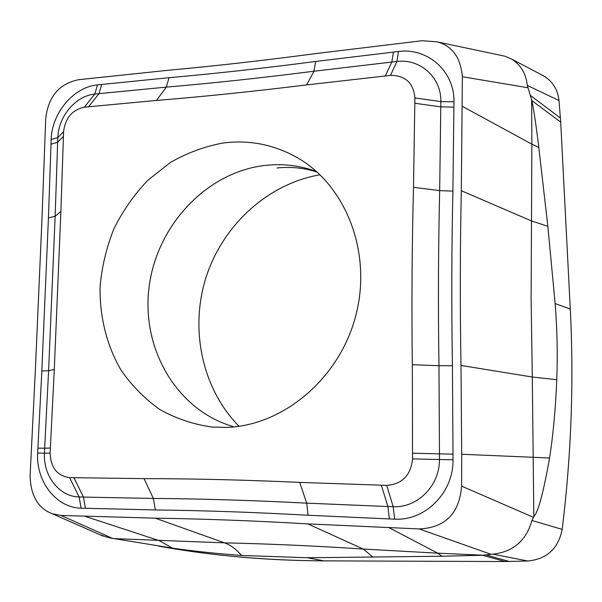 <?xml version="1.0" encoding="UTF-8"?>
<svg xmlns="http://www.w3.org/2000/svg" width="602" height="602" viewBox="0 0 602 602"><rect width="100%" height="100%" fill="white"/><g stroke="black" fill="none" stroke-linecap="round" stroke-linejoin="round"><path stroke-width="0.9" d="M560.695 122.086L570.275 309.014L560.695 122.086L558.995 100.519C557.806 89.623 552.674 81.398 543.591 75.852L541.115 74.558C551.658 79.87 557.61 88.524 558.995 100.519L527.322 85.454L531.859 100.609L560.695 122.086L558.995 100.519M505.01 561.538L527.803 561.004L492.827 554.171L482.571 555.27L505.01 561.538L324.102 560.868L505.01 561.538L527.803 561.004C546.909 559.13 558.378 548.588 562.193 529.369C571.306 454.864 573.999 381.412 570.275 309.014L555.134 303.574L547.85 226.299L538.805 147.452C536.329 126.713 534.012 111.099 531.859 100.609M324.102 560.868C265.61 560.492 210.422 555.578 158.514 546.112L195.981 552.049C236.789 557.693 279.501 560.635 324.102 560.868L307.238 557.745L442.026 556.233L482.571 555.27M527.803 561.004C546.909 559.13 558.378 548.588 562.193 529.369L531.935 520.489L533.823 516.516C538.075 512.505 543.328 493 549.581 458.002C553.17 434.892 555.571 408.788 556.775 379.689C557.723 354.089 557.181 328.715 555.134 303.574M492.827 554.171C513.19 551.868 526.223 540.649 531.935 520.489M99.428 534.523L108.909 537.752L172.322 548.121C193.001 551.093 216.088 553.547 241.575 555.473L307.238 557.745M527.322 85.454C525.99 73.557 520.73 64.745 511.527 59.026L504.98 56.219L501.308 55.444M549.581 458.002L461.696 454.254L460.997 365.444C459.966 306.245 460.078 247.994 461.32 190.714L462.359 76.732C460.658 57.393 452.17 45.76 436.901 41.824L422.107 40.725L315.651 53.586C264.541 60.396 215.787 65.919 169.388 70.148L78.734 79.69C59.146 83.663 48.137 96.711 45.714 118.842L41.989 218.488L35.33 370.892L30.1 475.746C30.649 495.755 38.069 508.427 52.374 513.762L61.05 515.447L155.301 518.179L224.569 542.853C268.74 543.824 314.944 545.886 363.194 549.047L437.797 553.178L442.026 556.233M461.696 454.254L461.636 486.153C459.364 513.476 445.239 527.743 419.248 528.947L307.818 523.89C254.465 520.768 203.626 518.864 155.301 518.179M37.648 453.103L44.45 453.171C43.073 475.798 59.327 496.755 79.118 496.943L81.135 508.186C56.204 507.84 35.902 481.434 37.648 453.095L41.839 370.967L48.431 217.916L51.17 139.536C51.855 112.928 73.542 87.057 97.501 84.882L169.011 77.696C215.531 73.572 264.421 68.161 315.666 61.457L398.516 51.486C427.676 47.528 454.645 71.277 453.961 101.828M85.454 508.344L83.445 497.079L153.314 498.433L155.414 509.962L81.135 508.178M453.05 454.134L439.468 453.87L438.971 365.723L452.426 365.73L453.028 459.785C453.645 492.526 425.223 521.001 394.656 519.135L389.366 518.939M412.325 364.714L412.543 458.897C410.835 475.294 402.226 484.121 386.717 485.378L299.706 482.39C245.217 479.929 193.347 478.673 144.104 478.635L69.606 477.634C57.198 475.843 50.703 467.664 50.116 453.095L54.285 369.447L60.892 211.385L63.586 131.672C65.325 117.939 72.255 109.775 84.385 107.164L156.445 100.444C204.033 96.576 254.104 91.391 306.666 84.897L390.427 75.408C405.296 75.348 413.461 82.865 414.906 97.953L413.499 187.312C411.979 245.458 411.587 304.589 412.325 364.714L438.971 365.723C438.075 306.395 438.309 248.032 439.671 190.631L440.852 101.595L453.968 101.821L452.9 191.105C451.613 248.355 451.455 306.561 452.426 365.73M226.743 427.39C283.241 425.546 339.137 378.793 355.601 316.351C372.337 253.969 346.88 186.951 298.788 158.537C275.152 144.773 249.928 139.604 223.109 143.013C204.605 146.436 187.019 152.938 170.328 162.517L147.61 180.48C134.088 194.755 122.876 210.82 113.959 228.67C106.546 247.226 101.926 266.423 100.113 286.243C99.45 315.982 106.501 344.833 120.746 369.658C131.477 385.333 144.465 398.592 159.703 409.428C175.995 418.593 193.528 424.478 212.303 427.081L226.743 427.39M238.994 426.276C201.873 388.403 189.532 328.842 206.193 276.912C222.973 225.02 267.747 183.858 319.993 174.768M562.193 529.369C571.306 454.864 573.999 381.412 570.275 309.014M560.424 118.045L530.437 95.455M509.247 561.493L486.168 554.954M462.359 76.732L527.856 87.726M155.414 509.962C203.8 510.511 254.699 512.279 308.119 515.252L389.366 518.947L387.876 506.53L393.181 506.696C417.457 508.065 439.889 485.46 439.445 459.522L453.035 459.785M112.627 538.421L61.05 515.447M172.322 548.121L159.319 540.664L85.145 516.358M241.575 555.473C236.368 549.295 230.701 545.088 224.569 542.853L113.718 538.617M307.818 523.89L363.194 549.047L373.089 557.196M389.291 527.819L437.797 553.178L483.338 555.225M419.248 528.947L491.021 554.314M533.327 517.268L461.636 486.153M460.997 365.444L532.303 377.04L533.823 516.516M461.32 190.714L531.491 220.934L531.867 144.179L538.805 147.452M556.775 379.689L532.303 377.04L531.114 298.411L531.491 220.934L547.858 226.299M462.306 106.328L531.867 144.179L531.634 99.601M50.967 144.179L57.641 142.298L55.143 216.276L48.431 217.916M60.892 211.385L55.143 216.276L48.596 370.719L41.839 370.967M97.501 84.874L94.785 94.093C75.732 95.756 58.371 116.389 57.845 137.632L51.17 139.536M63.586 131.672L57.845 137.632L57.641 142.298L63.383 136.421M393.46 52.035L391.842 62.044L313.951 71.232C262.352 77.824 213.153 83.121 166.348 87.117L98.969 93.641L101.67 84.415M88.614 106.72L98.969 93.641L94.785 94.093L84.385 107.164M156.445 100.444L166.348 87.117L169.011 77.696M306.666 84.897L313.951 71.232L315.666 61.457M414.906 97.953L440.852 101.595C441.424 77.395 420.143 58.432 396.921 61.502L398.516 51.479M390.427 75.408L396.921 61.502L391.842 62.044L385.272 75.942M414.876 103.273L440.83 106.863L453.953 107.096M413.499 187.312L439.671 190.631L452.9 191.105M412.543 458.897L439.445 459.522L439.468 453.87L412.581 453.193M394.664 519.142L393.181 506.696L386.717 485.378M144.104 478.635L153.314 498.433C201.896 498.795 253.028 500.367 306.696 503.152L308.119 515.252M299.706 482.39L306.696 503.152L387.876 506.53L381.359 485.25M69.606 477.634L79.118 496.943L83.445 497.079L73.971 477.74M54.285 369.447L48.596 370.719L44.661 448.204L37.866 448.166M50.327 448.031L44.661 448.204L44.45 453.171L50.116 453.095M234.125 426.871C177.063 410.812 141.289 349.13 148.995 287.816C156.309 226.442 205.463 172.819 264.007 165.55C281.917 163.383 299.375 165.347 316.381 171.442M171.382 547.993L195.981 552.049M543.568 75.844L511.527 59.026M504.973 56.219L436.901 41.824M103.175 536.171L52.374 513.762M317.164 172.142C304.657 167.943 291.248 166.558 276.95 167.988"/></g></svg>
